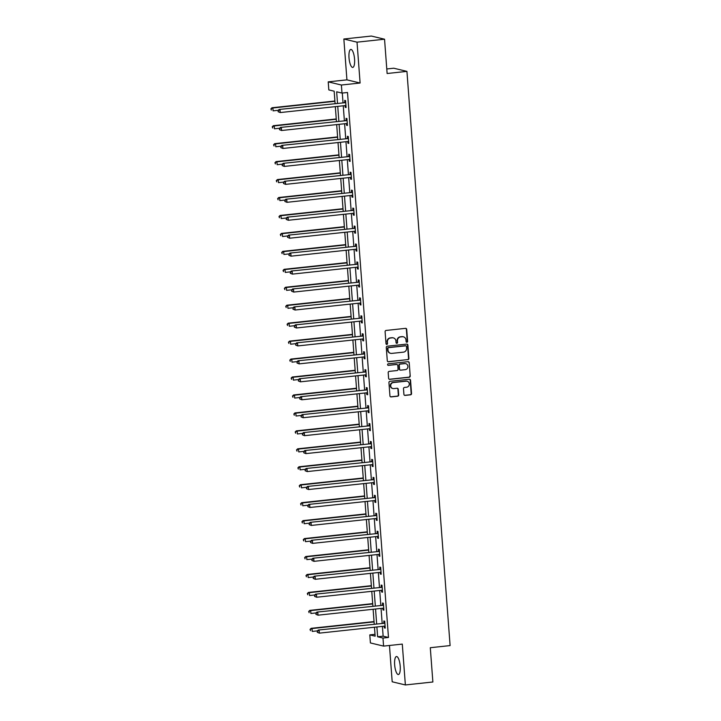 <?xml version="1.0" encoding="UTF-8"?>
<svg xmlns="http://www.w3.org/2000/svg" width="721" height="721" viewBox="0 0 721 721"><rect width="100%" height="100%" fill="white"/><g stroke="black" fill="none" stroke-linecap="round" stroke-linejoin="round"><path stroke-width="1.08" d="M406.914 342.241A0.793 0.757 103.5 0 0 407.608 341.366L406.707 329.362A1.136 1.081 103.5 0 0 405.544 328.352L386.095 330.443A1.136 1.081 103.5 0 0 385.104 331.687L386.005 343.683A0.793 0.757 103.5 0 0 386.826 344.395A0.793 0.757 103.5 0 0 387.519 343.52L387.402 341.97A3.641 3.461 103.5 0 1 390.584 337.987L392.206 337.807A3.641 3.461 103.5 0 1 395.937 341.051L396.054 342.61A0.793 0.757 103.5 0 0 396.865 343.313A0.793 0.757 103.5 0 0 397.568 342.448L397.451 340.889A3.641 3.461 103.5 0 1 400.633 336.905L402.255 336.734A3.641 3.461 103.5 0 1 405.986 339.979L406.103 341.529A0.793 0.757 103.5 0 0 406.914 342.241M406.5 342.16A0.793 0.757 103.5 0 0 407.257 341.285L406.356 329.281A1.136 1.081 103.5 0 0 405.716 328.352M386.402 344.314A0.793 0.757 103.5 0 0 387.159 343.439L387.402 341.97M396.451 343.232A0.793 0.757 103.5 0 0 397.208 342.358L397.451 340.889M400.209 666.195A9.049 2.704 -96.1 0 0 396.469 656.534A9.049 2.704 -96.1 0 0 394.657 664.861A9.049 2.704 -96.1 0 0 398.398 674.532A9.049 2.704 -96.1 0 0 400.209 666.195M354.561 59.086A9.049 2.704 -96.1 0 0 350.821 49.425A9.049 2.704 -96.1 0 0 349.009 57.752A9.049 2.704 -96.1 0 0 352.749 67.413A9.049 2.704 -96.1 0 0 354.561 59.086M403.922 394.396A1.136 1.081 103.5 0 0 405.085 395.405L410.537 394.82A1.136 1.081 103.5 0 0 411.538 393.576L410.537 380.246A1.136 1.081 103.5 0 0 409.366 379.237L389.926 381.319A1.136 1.081 103.5 0 0 388.934 382.572L389.935 395.892A1.136 1.081 103.5 0 0 391.097 396.91L397.686 396.199A1.136 1.081 103.5 0 0 398.686 394.955L398.253 389.25A1.136 1.081 103.5 0 0 397.091 388.24L393.819 388.592A3.046 2.893 103.5 0 1 390.701 385.384A3.046 2.893 103.5 0 1 393.369 382.545L406.166 381.175A3.046 2.893 103.5 0 1 409.285 384.383A3.046 2.893 103.5 0 1 406.617 387.213L404.49 387.447A1.136 1.081 103.5 0 0 403.49 388.691L403.922 394.396M382.4 626.369L383.139 636.183L388.475 637.463L382.977 638.049L383.581 646.106L370.405 642.943L369.801 634.886L375.145 636.174L374.469 627.225M384.545 39.213L357.03 42.169L343.854 39.006L371.369 36.05L384.545 39.213L387.123 73.506L406.932 71.379L450.102 645.583L430.293 647.71L432.87 681.994L405.364 684.95L402.291 644.096L383.581 646.106M343.854 39.006L346.927 79.851L360.103 83.014L357.03 42.169M360.103 83.014L341.394 85.024L341.997 93.081L336.653 91.801L337.518 103.202M388.475 637.463L347.504 92.486L341.997 93.081M407.897 359.698A1.136 1.081 103.5 0 0 408.897 358.454L407.897 345.125A1.136 1.081 103.5 0 0 406.725 344.106L387.285 346.197A1.136 1.081 103.5 0 0 386.285 347.441L387.294 360.77A1.136 1.081 103.5 0 0 388.457 361.78L407.545 359.608A1.136 1.081 103.5 0 0 408.537 358.364L407.536 345.035A1.136 1.081 103.5 0 0 406.896 344.106M409.213 362.69L410.213 376.011A1.136 1.081 103.5 0 1 409.222 377.263L389.773 379.345A1.136 1.081 103.5 0 1 388.61 378.336L388.186 372.631A1.136 1.081 103.5 0 1 389.178 371.387L397.064 370.54A1.136 1.081 103.5 0 0 398.055 369.287L397.776 365.511A1.136 1.081 103.5 0 0 396.613 364.493L388.403 365.376A0.793 0.757 103.5 0 1 387.583 364.538A0.793 0.757 103.5 0 1 388.277 363.799L408.05 361.672A1.136 1.081 103.5 0 1 409.213 362.69L410.213 376.011M389.457 645.475L392.188 681.787L405.364 684.95M406.932 71.379L393.756 68.216L386.78 68.964M342.295 93.045L343.016 102.607M343.259 105.798L344.368 120.56M344.602 123.742L345.72 138.513M345.954 141.695L347.062 156.466M347.306 159.647L348.414 174.41M348.658 177.6L349.766 192.363M350.009 195.544L351.118 210.316M351.352 213.497L352.47 228.269M352.704 231.45L353.813 246.221M354.056 249.403L355.165 264.165M355.408 267.356L356.516 282.118M356.751 285.3L357.868 300.071M358.103 303.253L359.211 318.024M359.455 321.205L360.563 335.977M360.806 339.158L361.915 353.921M362.149 357.111L363.267 371.874M363.501 375.055L364.61 389.827M364.853 393.008L365.962 407.78M366.205 410.961L367.313 425.723M367.548 428.914L368.665 443.676M368.9 446.858L370.008 461.629M370.252 464.811L371.36 479.582M371.603 482.764L372.712 497.535M372.955 500.716L374.064 515.479M374.298 518.669L375.407 533.432M375.65 536.613L376.759 551.385M377.002 554.566L378.11 569.338M378.354 572.519L379.462 587.291M379.697 590.472L380.814 605.234M381.048 608.425L382.157 623.187M345.08 105.599L345.206 107.303L346.098 107.519L345.575 100.616L344.683 100.399L344.827 102.265M346.422 123.552L346.558 125.256L347.441 125.472L346.927 118.568L346.035 118.352L346.179 120.218M347.774 141.496L347.91 143.209L348.793 143.425L348.279 136.512L347.387 136.305L347.522 138.162M349.126 159.449L349.252 161.162L350.145 161.369L349.622 154.465L348.739 154.258L348.874 156.115M350.478 177.402L350.604 179.105L351.497 179.322L350.974 172.418L350.082 172.202L350.226 174.067M351.83 195.355L351.956 197.058L352.848 197.275L352.326 190.371L351.433 190.155L351.578 192.02M353.173 213.308L353.308 215.011L354.191 215.228L353.678 208.324L352.785 208.108L352.92 209.973M354.525 231.252L354.651 232.964L355.543 233.171L355.02 226.268L354.137 226.061L354.272 227.917M355.877 249.205L356.003 250.917L356.895 251.124L356.372 244.221L355.48 244.004L355.624 245.87M357.228 267.158L357.355 268.861L358.247 269.077L357.724 262.174L356.832 261.957L356.976 263.823M358.571 285.11L358.707 286.814L359.59 287.03L359.076 280.127L358.184 279.91L358.328 281.776M359.923 303.063L360.049 304.767L360.942 304.983L360.428 298.079L359.536 297.863L359.671 299.729M361.275 321.007L361.401 322.72L362.293 322.927L361.771 316.023L360.888 315.816L361.023 317.673M362.627 338.96L362.753 340.663L363.645 340.88L363.123 333.976L362.23 333.76L362.375 335.625M363.97 356.913L364.105 358.616L364.988 358.833L364.475 351.929L363.582 351.713L363.726 353.578M365.322 374.866L365.448 376.569L366.34 376.786L365.826 369.882L364.934 369.666L365.069 371.531M366.674 392.81L366.8 394.522L367.692 394.738L367.169 387.826L366.286 387.619L366.421 389.475M368.025 410.763L368.152 412.475L369.044 412.682L368.521 405.779L367.629 405.572L367.773 407.428M369.368 428.716L369.503 430.419L370.387 430.635L369.873 423.732L368.981 423.515L369.125 425.381M370.72 446.669L370.846 448.372L371.739 448.588L371.225 441.685L370.333 441.468L370.468 443.334M372.072 464.621L372.198 466.325L373.09 466.541L372.568 459.637L371.685 459.421L371.82 461.287M373.424 482.565L373.55 484.278L374.442 484.494L373.92 477.581L373.027 477.374L373.172 479.231M374.776 500.518L374.902 502.231L375.794 502.438L375.271 495.534L374.379 495.327L374.523 497.184M376.119 518.471L376.254 520.174L377.137 520.391L376.623 513.487L375.731 513.271L375.866 515.136M377.471 536.424L377.597 538.127L378.489 538.344L377.966 531.44L377.083 531.224L377.218 533.089M378.822 554.377L378.949 556.08L379.841 556.297L379.318 549.393L378.426 549.177L378.57 551.042M380.174 572.321L380.3 574.033L381.193 574.24L380.67 567.337L379.778 567.13L379.922 568.986M381.517 590.274L381.652 591.986L382.536 592.193L382.022 585.29L381.13 585.073L381.274 586.939M382.869 608.227L382.995 609.93L383.887 610.146L383.365 603.243L382.481 603.026L382.617 604.892M384.221 626.179L384.347 627.883L385.239 628.099L384.717 621.196L383.833 620.979L383.969 622.845M375.001 634.327L369.801 634.886M335.085 103.463L334.165 91.197L328.821 89.918L328.217 81.861L341.394 85.024M346.927 79.851L328.217 81.861M376.894 626.964L377.633 636.769L382.977 638.049M337.752 106.384L338.861 121.155M339.104 124.336L340.213 139.099M340.456 142.289L341.565 157.052M341.799 160.233L342.917 175.005M343.151 178.186L344.259 192.958M344.503 196.139L345.611 210.911M345.855 214.092L346.963 228.854M347.207 232.045L348.315 246.807M348.549 249.989L349.658 264.76M349.901 267.942L351.01 282.713M351.253 285.895L352.362 300.657M352.605 303.847L353.714 318.61M353.948 321.8L355.065 336.563M355.3 339.744L356.408 354.516M356.652 357.697L357.76 372.469M358.004 375.65L359.112 390.412M359.346 393.603L360.464 408.365M360.698 411.547L361.807 426.318M362.05 429.5L363.159 444.271M363.402 447.453L364.511 462.224M364.745 465.405L365.862 480.168M366.097 483.358L367.205 498.121M367.449 501.302L368.557 516.074M368.801 519.255L369.909 534.027M370.143 537.208L371.261 551.98M371.495 555.161L372.604 569.923M372.847 573.114L373.956 587.876M374.199 591.058L375.308 605.829M375.551 609.011L376.659 623.782M374.226 624.044L373.118 609.272M372.883 606.091L371.766 591.319M371.531 588.138L370.423 573.366M370.179 570.185L369.071 555.422M368.828 552.232L367.719 537.469M367.485 534.288L366.367 519.517M366.133 516.335L365.024 501.564M364.781 498.382L363.672 483.62M363.429 480.429L362.321 465.667M362.086 462.476L360.969 447.714M360.734 444.533L359.626 429.761M359.382 426.58L358.274 411.808M358.031 408.627L356.922 393.864M356.679 390.674L355.57 375.911M355.336 372.73L354.227 357.958M353.984 354.777L352.875 340.006M352.632 336.824L351.524 322.053M351.28 318.871L350.172 304.109M349.937 300.918L348.82 286.156M348.585 282.974L347.477 268.203M347.234 265.022L346.125 250.25M345.882 247.069L344.773 232.306M344.539 229.116L343.421 214.353M343.187 211.163L342.078 196.4M341.835 193.219L340.727 178.447M340.483 175.266L339.375 160.495M339.14 157.313L338.023 142.551M337.788 139.36L336.68 124.598M336.437 121.416L335.328 106.645M383.139 636.183L377.633 636.769M345.206 107.303L346.071 107.213M346.558 125.256L347.423 125.166M347.91 143.209L348.775 143.119M349.252 161.162L350.118 161.062M350.604 179.105L351.469 179.015M351.956 197.058L352.821 196.968M353.308 215.011L354.173 214.921M354.651 232.964L355.525 232.865M356.003 250.917L356.868 250.818M357.355 268.861L358.22 268.771M358.707 286.814L359.572 286.724M360.049 304.767L360.924 304.677M361.401 322.72L362.266 322.62M362.753 340.663L363.618 340.573M364.105 358.616L364.97 358.526M365.448 376.569L366.322 376.479M366.8 394.522L367.665 394.432M368.152 412.475L369.017 412.376M369.503 430.419L370.369 430.329M370.846 448.372L371.721 448.282M372.198 466.325L373.063 466.235M373.55 484.278L374.415 484.179M374.902 502.231L375.767 502.131M376.254 520.174L377.119 520.084M377.597 538.127L378.462 538.037M378.949 556.08L379.814 555.99M380.3 574.033L381.166 573.934M381.652 591.986L382.518 591.887M382.995 609.93L383.869 609.84M384.347 627.883L385.212 627.793M403.201 336.77A3.641 3.461 103.5 0 0 401.894 336.644L402.255 336.734M397.091 340.808A3.641 3.461 103.5 0 1 400.281 336.824L401.894 336.644M393.152 337.843A3.641 3.461 103.5 0 0 391.854 337.725L392.206 337.807M387.042 341.889A3.641 3.461 103.5 0 1 390.232 337.897L391.854 337.725M387.934 361.699A1.136 1.081 103.5 0 0 388.096 361.699L407.545 359.608M406.473 346.531A0.793 0.757 103.5 0 0 405.662 345.819L388.592 347.648A0.793 0.757 103.5 0 0 387.898 348.522L388.015 350.163A3.641 3.461 103.5 0 0 391.746 353.398L403.418 352.154A3.641 3.461 103.5 0 0 406.599 348.162L406.473 346.531M390.449 353.281A3.641 3.461 103.5 0 1 387.664 350.073L387.538 348.432A0.793 0.757 103.5 0 1 388.231 347.567L405.301 345.729M389.25 379.264A1.136 1.081 103.5 0 0 389.421 379.264L408.861 377.173A1.136 1.081 103.5 0 0 409.861 375.929M396.775 364.493A1.136 1.081 103.5 0 0 396.253 364.411L388.403 365.376M405.247 369.657A3.046 2.893 103.5 0 0 405.734 363.672A3.046 2.893 103.5 0 0 404.796 363.618L400.281 364.096A1.136 1.081 103.5 0 0 399.29 365.349L399.569 369.125A1.136 1.081 103.5 0 0 400.741 370.143L405.247 369.657M405.553 363.636A3.046 2.893 103.5 0 0 404.436 363.528L404.796 363.618M400.209 370.062A1.136 1.081 103.5 0 1 399.218 369.044L398.929 365.259A1.136 1.081 103.5 0 1 399.93 364.015L404.436 363.528M408.861 362.6A1.136 1.081 103.5 0 0 408.221 361.672M406.923 381.193A3.046 2.893 103.5 0 0 405.815 381.085L406.166 381.175M392.702 388.484A3.046 2.893 103.5 0 1 393.008 382.463L405.815 381.085M390.575 396.829A1.136 1.081 103.5 0 0 390.746 396.82L397.334 396.117A1.136 1.081 103.5 0 0 398.325 394.874L397.902 389.169A1.136 1.081 103.5 0 0 397.253 388.231M404.562 395.324A1.136 1.081 103.5 0 0 404.733 395.324L410.186 394.738A1.136 1.081 103.5 0 0 411.177 393.495L410.177 380.165A1.136 1.081 103.5 0 0 409.537 379.228M334.905 101.003L271.997 107.762L272.88 107.97L273.097 110.854L278.279 110.295M334.923 101.31L272.88 107.97L270.898 108.844L271.339 110.079L271.249 108.925M270.898 108.844L271.997 107.762M345.152 102.688L279.117 109.466L345.152 102.688A1.163 1.1 103.5 0 0 345.557 102.562L345.72 102.481M278.369 110.637L280 109.682L280.217 112.557L278.099 111.701L278.369 110.637L278.099 111.701M345.954 105.654L345.792 105.608A1.163 1.1 103.5 0 0 345.368 105.563L280.217 112.557L278.459 111.782M344.268 102.472A1.163 1.1 103.5 0 0 344.674 102.346L345.665 101.805M345.963 105.717L345.458 105.563M279.117 109.466L278.018 110.547M336.256 118.956L273.34 125.706L274.232 125.923L274.449 128.798L279.622 128.248M336.274 119.262L274.232 125.923L272.25 126.788L272.691 128.023L272.601 126.878M272.25 126.788L273.34 125.706M337.599 136.909L274.692 143.659L275.584 143.876L275.801 146.751L280.974 146.192M337.626 137.215L275.584 143.876L273.592 144.741L274.034 145.975L273.953 144.831M273.592 144.741L274.692 143.659M346.504 120.641L280.46 127.419L346.504 120.641A1.163 1.1 103.5 0 0 346.909 120.515L347.062 120.425M279.721 128.59L281.352 127.635L281.569 130.51L279.451 129.654L279.721 128.59L279.451 129.654M347.306 123.606L347.134 123.552A1.163 1.1 103.5 0 0 346.72 123.516L281.569 130.51L279.811 129.735M345.611 120.425A1.163 1.1 103.5 0 0 346.017 120.299L347.017 119.758M347.306 123.67L346.801 123.516M280.46 127.419L279.369 128.5M347.855 138.594L281.812 145.372L347.855 138.594A1.163 1.1 103.5 0 0 348.261 138.468L348.414 138.378M281.073 146.534L282.704 145.588L282.92 148.463L280.802 147.607L281.073 146.534L280.802 147.607M348.658 141.559L348.486 141.505A1.163 1.1 103.5 0 0 348.072 141.469L282.92 148.463L281.154 147.688M346.963 138.378A1.163 1.1 103.5 0 0 347.369 138.252L348.369 137.711M348.658 141.613L348.153 141.46M281.812 145.372L280.712 146.453M338.951 154.862L276.044 161.612L276.936 161.828L277.152 164.703L282.326 164.145M338.978 155.168L276.936 161.828L274.944 162.694L275.386 163.928L275.305 162.775M274.944 162.694L276.044 161.612M340.303 172.815L277.396 179.565L278.279 179.772L278.495 182.656L283.677 182.098M340.321 173.121L278.279 179.772L276.296 180.647L276.738 181.881L276.648 180.728M276.296 180.647L277.396 179.565M341.655 190.759L278.739 197.518L279.631 197.725L279.847 200.6L285.02 200.05M341.673 191.065L279.631 197.725L277.648 198.59L278.09 199.834L278 198.681M277.648 198.59L278.739 197.518M349.207 156.547L283.164 163.325L349.207 156.547A1.163 1.1 103.5 0 0 349.613 156.412L349.766 156.331M282.425 164.487L284.056 163.532L284.272 166.416L282.154 165.551L282.425 164.487L282.154 165.551M350 159.512L349.838 159.458A1.163 1.1 103.5 0 0 349.424 159.422L284.272 166.416L282.506 165.641M348.315 156.331A1.163 1.1 103.5 0 0 348.721 156.205L349.712 155.655M350.009 159.566L349.505 159.413M283.164 163.325L282.064 164.406M350.55 174.491L284.516 181.277L350.55 174.491A1.163 1.1 103.5 0 0 350.956 174.365L351.118 174.284M283.768 182.44L285.399 181.485L285.615 184.36L283.497 183.504L283.768 182.44L283.497 183.504M351.352 177.456L351.19 177.411A1.163 1.1 103.5 0 0 350.767 177.375L285.615 184.36L283.858 183.594M349.667 174.284A1.163 1.1 103.5 0 0 350.073 174.149L351.064 173.608M351.361 177.519L350.857 177.366M284.516 181.277L283.416 182.35M351.902 192.444L285.867 199.221L351.902 192.444A1.163 1.1 103.5 0 0 352.308 192.318L352.461 192.237M285.119 200.393L286.751 199.438L286.967 202.313L284.849 201.456L285.119 200.393L284.849 201.456M352.704 195.409L352.542 195.364A1.163 1.1 103.5 0 0 352.118 195.319L286.967 202.313L285.21 201.538M351.01 192.228A1.163 1.1 103.5 0 0 351.415 192.101L352.416 191.561M352.704 195.472L352.209 195.319M285.867 199.221L284.768 200.303M342.998 208.711L280.09 215.462L280.983 215.678L281.199 218.553L286.372 218.003M343.025 209.018L280.983 215.678L278.991 216.543L279.433 217.778L279.351 216.633M278.991 216.543L280.09 215.462M353.254 210.397L287.21 217.174L353.254 210.397A1.163 1.1 103.5 0 0 353.66 210.271L353.813 210.181M286.471 218.337L288.103 217.391L288.319 220.266L286.201 219.409L286.471 218.337L286.201 219.409M354.056 213.362L353.885 213.308A1.163 1.1 103.5 0 0 353.47 213.272L288.319 220.266L286.552 219.49M352.362 210.181A1.163 1.1 103.5 0 0 352.767 210.054L353.768 209.514M354.056 213.416L353.551 213.263M287.21 217.174L286.111 218.256M344.35 226.664L281.442 233.415L282.335 233.631L282.551 236.506L287.724 235.947M344.377 226.971L282.335 233.631L280.343 234.496L280.784 235.731L280.703 234.586M280.343 234.496L281.442 233.415M354.606 228.35L288.562 235.127L354.606 228.35A1.163 1.1 103.5 0 0 355.011 228.224L355.165 228.133M287.823 236.29L289.454 235.343L289.671 238.218L287.553 237.353L287.823 236.29L287.553 237.353M355.408 231.315L355.237 231.261A1.163 1.1 103.5 0 0 354.822 231.225L289.671 238.218L287.904 237.443M353.714 228.133A1.163 1.1 103.5 0 0 354.119 228.007L355.111 227.466M355.408 231.369L354.903 231.216M288.562 235.127L287.463 236.209M345.701 244.617L282.794 251.368L283.686 251.584L283.903 254.459L289.076 253.9M345.72 244.924L283.686 251.584L281.695 252.449L282.136 253.684L282.046 252.53M281.695 252.449L282.794 251.368M355.958 246.294L289.914 253.08L355.958 246.294A1.163 1.1 103.5 0 0 356.354 246.167L356.516 246.086M289.166 254.243L290.806 253.287L291.023 256.171L288.896 255.306L289.166 254.243L288.896 255.306M356.751 249.268L356.589 249.214A1.163 1.1 103.5 0 0 356.174 249.178L291.023 256.171L289.256 255.396M355.065 246.086A1.163 1.1 103.5 0 0 355.471 245.96L356.462 245.41M356.76 249.322L356.255 249.169M289.914 253.08L288.815 254.162M347.053 262.561L284.146 269.321L285.029 269.528L285.246 272.412L290.419 271.853M347.071 262.877L285.029 269.528L283.047 270.402L283.488 271.637L283.398 270.483M283.047 270.402L284.146 269.321M357.301 264.246L291.266 271.024L357.301 264.246A1.163 1.1 103.5 0 0 357.706 264.12L357.868 264.039M290.518 272.196L292.149 271.24L292.365 274.115L290.248 273.259L290.518 272.196L290.248 273.259M358.103 267.212L357.94 267.167A1.163 1.1 103.5 0 0 357.517 267.121L292.365 274.115L290.608 273.349M356.417 264.039A1.163 1.1 103.5 0 0 356.814 263.904L357.814 263.363M358.112 267.275L357.607 267.121M291.266 271.024L290.166 272.105M348.396 280.514L285.489 287.264L286.381 287.481L286.598 290.356L291.771 289.806M348.423 280.82L286.381 287.481L284.389 288.346L284.831 289.59L284.75 288.436M284.389 288.346L285.489 287.264M358.652 282.199L292.609 288.977L358.652 282.199A1.163 1.1 103.5 0 0 359.058 282.073L359.211 281.983M291.87 290.148L293.501 289.193L293.717 292.068L291.599 291.212L291.87 290.148L291.599 291.212M359.455 285.165L359.283 285.119A1.163 1.1 103.5 0 0 358.869 285.074L293.717 292.068L291.951 291.293M357.76 281.983A1.163 1.1 103.5 0 0 358.166 281.857L359.166 281.316M359.455 285.228L358.95 285.074M292.609 288.977L291.509 290.058M349.748 298.467L286.841 305.217L287.733 305.434L287.949 308.309L293.123 307.759M349.775 298.773L287.733 305.434L285.741 306.299L286.183 307.534L286.102 306.389M285.741 306.299L286.841 305.217M360.004 300.152L293.961 306.93L360.004 300.152A1.163 1.1 103.5 0 0 360.41 300.026L360.563 299.936M293.222 308.092L294.853 307.146L295.069 310.021L292.951 309.165L293.222 308.092L292.951 309.165M360.806 303.117L360.635 303.063A1.163 1.1 103.5 0 0 360.221 303.027L295.069 310.021L293.303 309.246M359.112 299.936A1.163 1.1 103.5 0 0 359.518 299.81L360.509 299.269M360.806 303.171L360.302 303.018M293.961 306.93L292.861 308.011M351.1 316.42L288.193 323.17L289.085 323.387L289.301 326.262L294.474 325.703M351.127 316.726L289.085 323.387L287.093 324.252L287.535 325.486L287.445 324.333M287.093 324.252L288.193 323.17M361.356 318.105L295.313 324.883L361.356 318.105A1.163 1.1 103.5 0 0 361.753 317.97L361.915 317.889M294.565 326.045L296.205 325.099L296.421 327.974L294.303 327.109L294.565 326.045L294.303 327.109M362.149 321.07L361.987 321.016A1.163 1.1 103.5 0 0 361.572 320.98L296.421 327.974L294.655 327.199M360.464 317.889A1.163 1.1 103.5 0 0 360.87 317.763L361.861 317.222M362.158 321.124L361.654 320.971M295.313 324.883L294.213 325.964M352.452 334.373L289.545 341.123L290.428 341.339L290.644 344.214L295.826 343.656M352.47 334.679L290.428 341.339L288.445 342.205L288.887 343.439L288.797 342.286M288.445 342.205L289.545 341.123M362.699 336.049L296.664 342.835L362.699 336.049A1.163 1.1 103.5 0 0 363.105 335.923L363.267 335.842M295.916 343.998L297.548 343.043L297.764 345.927L295.646 345.062L295.916 343.998L295.646 345.062M363.501 339.023L363.339 338.969A1.163 1.1 103.5 0 0 362.915 338.933L297.764 345.927L296.007 345.152M361.816 335.842A1.163 1.1 103.5 0 0 362.212 335.716L363.213 335.166M363.51 339.077L363.005 338.924M296.664 342.835L295.565 343.917M353.795 352.317L290.887 359.076L291.78 359.283L291.996 362.167L297.169 361.609M353.822 352.623L291.78 359.283L289.788 360.158L290.239 361.392L290.148 360.239M289.788 360.158L290.887 359.076M364.051 354.002L298.007 360.779L364.051 354.002A1.163 1.1 103.5 0 0 364.456 353.876L364.61 353.795M297.268 361.951L298.9 360.996L299.116 363.871L296.998 363.014L297.268 361.951L296.998 363.014M364.853 356.967L364.682 356.922A1.163 1.1 103.5 0 0 364.267 356.877L299.116 363.871L297.358 363.096M363.159 353.786A1.163 1.1 103.5 0 0 363.564 353.66L364.565 353.119M364.853 357.03L364.348 356.877M298.007 360.779L296.908 361.861M355.147 370.27L292.239 377.02L293.132 377.236L293.348 380.111L298.521 379.561M355.174 370.576L293.132 377.236L291.14 378.101L291.581 379.345L291.5 378.192M291.14 378.101L292.239 377.02M365.403 371.955L299.359 378.732L365.403 371.955A1.163 1.1 103.5 0 0 365.808 371.829L365.962 371.739M298.62 379.904L300.251 378.949L300.468 381.824L298.35 380.967L298.62 379.904L298.35 380.967M366.205 374.92L366.034 374.866A1.163 1.1 103.5 0 0 365.619 374.83L300.468 381.824L298.701 381.048M364.511 371.739A1.163 1.1 103.5 0 0 364.916 371.612L365.917 371.072M366.205 374.983L365.7 374.83M299.359 378.732L298.26 379.814M356.498 388.222L293.591 394.973L294.483 395.189L294.7 398.064L299.873 397.505M356.525 388.529L294.483 395.189L292.492 396.054L292.933 397.289L292.843 396.144M292.492 396.054L293.591 394.973M366.755 389.908L300.711 396.685L366.755 389.908A1.163 1.1 103.5 0 0 367.16 389.782L367.313 389.691M299.963 397.848L301.603 396.901L301.82 399.776L299.702 398.92L299.963 397.848L299.702 398.92M367.548 392.873L367.386 392.819A1.163 1.1 103.5 0 0 366.971 392.783L301.82 399.776L300.053 399.001M365.862 389.691A1.163 1.1 103.5 0 0 366.268 389.565L367.259 389.025M367.557 392.927L367.052 392.774M300.711 396.685L299.612 397.767M357.85 406.175L294.943 412.926L295.826 413.142L296.043 416.017L301.225 415.458M357.868 406.482L295.826 413.142L293.844 414.007L294.285 415.242L294.195 414.088M293.844 414.007L294.943 412.926M368.098 407.861L302.063 414.638L368.098 407.861A1.163 1.1 103.5 0 0 368.503 407.725L368.665 407.644M301.315 415.801L302.946 414.845L303.162 417.729L301.045 416.864L301.315 415.801L301.045 416.864M368.9 410.826L368.737 410.772A1.163 1.1 103.5 0 0 368.314 410.736L303.162 417.729L301.405 416.954M367.214 407.644A1.163 1.1 103.5 0 0 367.62 407.518L368.611 406.968M368.909 410.88L368.404 410.727M302.063 414.638L300.963 415.72M359.202 424.128L296.286 430.879L297.178 431.095L297.394 433.97L302.568 433.411M359.22 424.435L297.178 431.095L295.186 431.96L295.637 433.195L295.547 432.041M295.186 431.96L296.286 430.879M369.449 425.805L303.406 432.591L369.449 425.805A1.163 1.1 103.5 0 0 369.855 425.678L370.008 425.597M302.667 433.754L304.298 432.798L304.514 435.673L302.396 434.817L302.667 433.754L302.396 434.817M370.252 428.77L370.08 428.725A1.163 1.1 103.5 0 0 369.666 428.689L304.514 435.673L302.757 434.907M368.557 425.597A1.163 1.1 103.5 0 0 368.963 425.462L369.963 424.921M370.252 428.833L369.747 428.68M303.406 432.591L302.315 433.663M360.545 442.072L297.638 448.832L298.53 449.039L298.746 451.914L303.92 451.364M360.572 442.379L298.53 449.039L296.538 449.904L296.98 451.148L296.899 449.994M296.538 449.904L297.638 448.832M370.801 443.757L304.758 450.535L370.801 443.757A1.163 1.1 103.5 0 0 371.207 443.631L371.36 443.55M304.019 451.707L305.65 450.751L305.866 453.626L303.748 452.77L304.019 451.707L303.748 452.77M371.603 446.723L371.432 446.678A1.163 1.1 103.5 0 0 371.018 446.632L305.866 453.626L304.1 452.851M369.909 443.541A1.163 1.1 103.5 0 0 370.315 443.415L371.315 442.874M371.603 446.786L371.099 446.632M304.758 450.535L303.658 451.616M361.897 460.025L298.99 466.775L299.882 466.992L300.098 469.867L305.271 469.317M361.924 460.331L299.882 466.992L297.89 467.857L298.332 469.092L298.251 467.947M297.89 467.857L298.99 466.775M372.153 461.71L306.11 468.488L372.153 461.71A1.163 1.1 103.5 0 0 372.559 461.584L372.712 461.494M305.371 469.659L307.002 468.704L307.218 471.579L305.1 470.723L305.371 469.659L305.1 470.723M372.946 464.675L372.784 464.621A1.163 1.1 103.5 0 0 372.369 464.585L307.218 471.579L305.452 470.804M371.261 461.494A1.163 1.1 103.5 0 0 371.666 461.368L372.658 460.827M372.955 464.73L372.451 464.576M306.11 468.488L305.01 469.569M363.249 477.978L300.342 484.728L301.225 484.945L301.441 487.82L306.623 487.261M363.267 478.284L301.225 484.945L299.242 485.81L299.684 487.045L299.594 485.9M299.242 485.81L300.342 484.728M373.496 479.663L307.461 486.441L373.496 479.663A1.163 1.1 103.5 0 0 373.902 479.537L374.064 479.447M306.713 487.603L308.345 486.657L308.561 489.532L306.443 488.667L306.713 487.603L306.443 488.667M374.298 482.628L374.136 482.574A1.163 1.1 103.5 0 0 373.712 482.538L308.561 489.532L306.804 488.757M372.613 479.447A1.163 1.1 103.5 0 0 373.018 479.321L374.01 478.78M374.307 482.682L373.802 482.529M307.461 486.441L306.362 487.522M364.601 495.931L301.684 502.681L302.577 502.897L302.793 505.772L307.966 505.214M364.619 496.237L302.577 502.897L300.594 503.763L301.036 504.997L300.945 503.844M300.594 503.763L301.684 502.681M374.848 497.607L308.804 504.394L374.848 497.607A1.163 1.1 103.5 0 0 375.253 497.481L375.407 497.4M308.065 505.556L309.697 504.601L309.913 507.485L307.795 506.62L308.065 505.556L307.795 506.62M375.65 500.581L375.479 500.527A1.163 1.1 103.5 0 0 375.064 500.491L309.913 507.485L308.155 506.71M373.956 497.4A1.163 1.1 103.5 0 0 374.361 497.274L375.362 496.724M375.65 500.635L375.145 500.482M308.804 504.394L307.714 505.475M365.944 513.884L303.036 520.634L303.929 520.841L304.145 523.725L309.318 523.167M365.971 514.19L303.929 520.841L301.937 521.716L302.378 522.95L302.297 521.797M301.937 521.716L303.036 520.634M376.2 515.56L310.156 522.337L376.2 515.56A1.163 1.1 103.5 0 0 376.605 515.434L376.759 515.353M309.417 523.509L311.048 522.554L311.265 525.429L309.147 524.573L309.417 523.509L309.147 524.573M377.002 518.525L376.831 518.48A1.163 1.1 103.5 0 0 376.416 518.435L311.265 525.429L309.498 524.663M375.308 515.353A1.163 1.1 103.5 0 0 375.713 515.218L376.713 514.677M377.002 518.588L376.497 518.435M310.156 522.337L309.057 523.419M367.295 531.828L304.388 538.587L305.28 538.794L305.497 541.669L310.67 541.12M367.322 532.134L305.28 538.794L303.289 539.659L303.73 540.903L303.649 539.75M303.289 539.659L304.388 538.587M377.552 533.513L311.508 540.29L377.552 533.513A1.163 1.1 103.5 0 0 377.957 533.387L378.11 533.297M310.769 541.462L312.4 540.507L312.617 543.382L310.499 542.525L310.769 541.462L310.499 542.525M378.354 536.478L378.183 536.433A1.163 1.1 103.5 0 0 377.768 536.388L312.617 543.382L310.85 542.607M376.659 533.297A1.163 1.1 103.5 0 0 377.065 533.17L378.056 532.63M378.354 536.541L377.849 536.388M311.508 540.29L310.409 541.372M368.647 549.781L305.74 556.531L306.632 556.747L306.849 559.622L312.022 559.072M368.665 550.087L306.632 556.747L304.641 557.612L305.082 558.847L304.992 557.703M304.641 557.612L305.74 556.531M378.904 551.466L312.86 558.243L378.904 551.466A1.163 1.1 103.5 0 0 379.3 551.34L379.462 551.25M312.112 559.406L313.752 558.46L313.968 561.335L311.842 560.478L312.112 559.406L311.842 560.478M379.697 554.431L379.534 554.377A1.163 1.1 103.5 0 0 379.12 554.341L313.968 561.335L312.202 560.559M378.011 551.25A1.163 1.1 103.5 0 0 378.417 551.123L379.408 550.583M379.706 554.485L379.201 554.332M312.86 558.243L311.76 559.325M369.999 567.733L307.092 574.484L307.975 574.7L308.191 577.575L313.365 577.016M370.017 568.04L307.975 574.7L305.992 575.565L306.434 576.8L306.344 575.646M305.992 575.565L307.092 574.484M380.246 569.419L314.212 576.196L380.246 569.419A1.163 1.1 103.5 0 0 380.652 569.284L380.814 569.202M313.464 577.359L315.095 576.412L315.311 579.287L313.193 578.422L313.464 577.359L313.193 578.422M381.048 572.384L380.886 572.33A1.163 1.1 103.5 0 0 380.463 572.294L315.311 579.287L313.554 578.512M379.363 569.202A1.163 1.1 103.5 0 0 379.76 569.076L380.76 568.536M381.058 572.438L380.553 572.285M314.212 576.196L313.112 577.278M371.342 585.686L308.435 592.437L309.327 592.653L309.543 595.528L314.716 594.969M371.369 585.993L309.327 592.653L307.335 593.518L307.777 594.753L307.696 593.599M307.335 593.518L308.435 592.437M381.598 587.363L315.555 594.149L381.598 587.363A1.163 1.1 103.5 0 0 382.004 587.236L382.157 587.155M314.816 595.312L316.447 594.356L316.663 597.24L314.545 596.375L314.816 595.312L314.545 596.375M382.4 590.337L382.229 590.283A1.163 1.1 103.5 0 0 381.815 590.247L316.663 597.24L314.897 596.465M380.706 587.155A1.163 1.1 103.5 0 0 381.112 587.029L382.112 586.479M382.4 590.391L381.896 590.238M315.555 594.149L314.455 595.231M372.694 603.63L309.787 610.39L310.679 610.597L310.895 613.481L316.068 612.922M372.721 603.937L310.679 610.597L308.687 611.471L309.129 612.706L309.048 611.552M308.687 611.471L309.787 610.39M382.95 605.316L316.907 612.093L382.95 605.316A1.163 1.1 103.5 0 0 383.356 605.189L383.509 605.108M316.168 613.265L317.799 612.309L318.015 615.184L315.897 614.328L316.168 613.265L315.897 614.328M383.752 608.281L383.581 608.236A1.163 1.1 103.5 0 0 383.166 608.191L318.015 615.184L316.249 614.409M382.058 605.099A1.163 1.1 103.5 0 0 382.463 604.973L383.455 604.432M383.752 608.344L383.248 608.191M316.907 612.093L315.807 613.174M374.046 621.583L311.139 628.333L312.031 628.55L312.247 631.425L317.42 630.875M374.064 621.89L312.031 628.55L310.039 629.415L310.481 630.659L310.39 629.505M310.039 629.415L311.139 628.333M384.302 623.268L318.258 630.046L384.302 623.268A1.163 1.1 103.5 0 0 384.699 623.142L384.861 623.052M317.51 631.217L319.151 630.262L319.367 633.137L317.24 632.281L317.51 631.217L317.24 632.281M385.095 626.234L384.933 626.188A1.163 1.1 103.5 0 0 384.518 626.143L319.367 633.137L317.6 632.362M383.41 623.052A1.163 1.1 103.5 0 0 383.815 622.926L384.807 622.385M385.104 626.297L384.599 626.143M318.258 630.046L317.159 631.127M345.557 102.562L344.674 102.346M346.909 120.515L346.017 120.299M348.261 138.468L347.369 138.252M349.613 156.412L348.721 156.205M350.956 174.365L350.073 174.149M352.308 192.318L351.415 192.101M353.66 210.271L352.767 210.054M355.011 228.224L354.119 228.007M356.354 246.167L355.471 245.96M357.706 264.12L356.814 263.904M359.058 282.073L358.166 281.857M360.41 300.026L359.518 299.81M361.753 317.97L360.87 317.763M363.105 335.923L362.212 335.716M364.456 353.876L363.564 353.66M365.808 371.829L364.916 371.612M367.16 389.782L366.268 389.565M368.503 407.725L367.62 407.518M369.855 425.678L368.963 425.462M371.207 443.631L370.315 443.415M372.559 461.584L371.666 461.368M373.902 479.537L373.018 479.321M375.253 497.481L374.361 497.274M376.605 515.434L375.713 515.218M377.957 533.387L377.065 533.17M379.3 551.34L378.417 551.123M380.652 569.284L379.76 569.076M382.004 587.236L381.112 587.029M383.356 605.189L382.463 604.973M384.699 623.142L383.815 622.926"/></g></svg>
